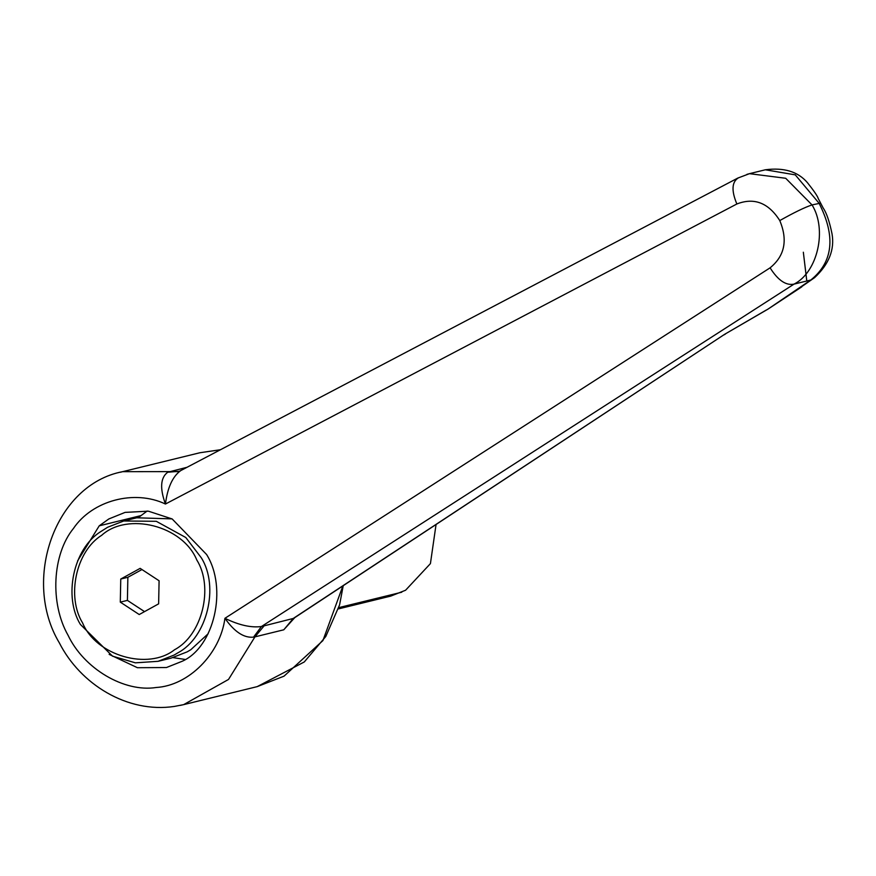 <?xml version="1.0" encoding="UTF-8"?>
<svg xmlns="http://www.w3.org/2000/svg" width="876" height="876" viewBox="0 0 876 876"><rect width="100%" height="100%" fill="white"/><g stroke="black" fill="none" stroke-linecap="round" stroke-linejoin="round"><path stroke-width="1.31" d="M338.399 608.908L390.805 596.085L405.566 590.249L430.423 563.607L436.051 524.56M185.789 537.514L201.349 557.859C219.329 586.482 207.382 637.279 177.762 652.894L174.138 655.051L158.052 661.325L135.364 662.825L112.544 656.179L80.406 624.457C63.477 597.147 72.916 548.891 100.707 531.644L107.617 527.264L123.702 520.99L156.3 521.308L185.789 537.514M208.181 633.731L190.804 649.707L187.179 651.853L171.094 658.128L158.052 661.325M123.702 520.99L136.733 517.793L172.024 518.877M101.758 535.236C127.425 511.934 182.526 525.348 196.804 559.994C213.777 587.029 202.498 635.001 174.532 649.751C148.34 670.567 96.174 655.927 82.574 622.891C66.598 597.103 75.511 551.53 101.758 535.236M144.54 611.612L127.403 600.388L127.863 577.295L141.956 569.542M120.297 602.13L120.757 579.036L140.149 568.36L159.093 580.766L158.633 603.849L139.229 614.536L120.297 602.13L127.403 600.388M127.863 577.295L120.757 579.036M77.603 560.903L99.229 525.83L108.81 518.964L125.104 512.383L148.394 511.179L172.167 518.953L206.605 554.519C227.793 588.3 214.215 647.233 182.197 661.26L166.44 667.534L137.412 667.709L109.139 654.372M147.168 511.026L138.682 517.355M173.021 657.624L185.175 659.442M120.362 472.252L122.618 471.671L178.737 471.606M294.774 617.613L283.78 629.8L254.949 636.863L228.526 679.437L183.653 704.632L180.303 705.388M264.41 625.508L254.949 636.863L253.536 637.137C243.977 638.144 234.439 631.87 224.935 618.303C239.006 625.168 251.171 627.906 261.442 626.515L293.635 618.368L724.627 334.314L767.902 309.173L810.804 280.013C833.164 262.023 835.912 236.411 819.038 203.199L795.266 174.861L765.306 169.791L749.484 173.667L785.706 178.277L812.041 204.918C827.36 229.523 817.669 272.206 794.039 284.12C785.991 285.773 778.008 280.342 770.092 267.826C784.71 255.956 787.94 240.21 779.782 220.577C793.963 212.583 804.705 207.36 812.041 204.918L820.604 203.133L823.352 208.346M180.401 470.85C172.484 476.752 167.502 487.812 165.444 504.029C159.717 488.315 160.472 477.727 167.699 472.241L187.004 467.302M167.699 472.241L179.481 471.255L737.745 178.102L749.484 173.667M766.051 310.17L724.627 334.314L293.252 618.456L283.78 629.8M803.336 252.222L806.796 280.999M818.118 198.304L823.221 208.094C826.517 212.846 829.452 221.409 832.014 233.772C834.784 249.616 828.97 264.245 814.581 277.648L799.777 287.963M814.549 277.681L810.804 280.013L794.039 284.12L261.442 626.515L253.536 637.137M765.306 169.791C783.965 167.327 798.014 171.619 807.442 182.679C813.913 190.793 817.505 196.071 818.228 198.491L820.604 203.133M779.782 220.577C768.46 202.783 754.148 197.253 736.858 203.988C731.208 190.442 731.81 181.693 738.643 177.719M746.878 174.379L749.44 173.678M401.766 592.209L338.793 607.615M99.229 525.83L140.686 515.679M183.653 704.632L257.205 686.631L284.01 676.173L322.926 640.575L342.866 585.934M220.445 449.749L199.947 452.739L220.478 449.727M736.858 203.988L165.444 504.029C134.444 489.246 92.319 500.437 73.431 528.491C52.264 554.399 49.801 603.257 68.043 635.242C83.844 668.651 124.195 692.566 156.191 687.496C188.712 685.59 220.172 653.923 224.935 618.303L770.092 267.826M122.607 471.671L199.947 452.739M343.228 585.694L339.57 604.922L325.773 636.513L304.3 661.938L257.205 686.631M724.047 334.862L725.383 334.074M292.792 618.565L291.905 619.737L293.635 618.368M801.759 286.868L767.902 309.173M122.52 471.693C54.838 484.57 21.692 580.186 59.294 642.787C80.373 684.331 127.381 713.469 174.335 706.439L183.511 704.665"/></g></svg>
